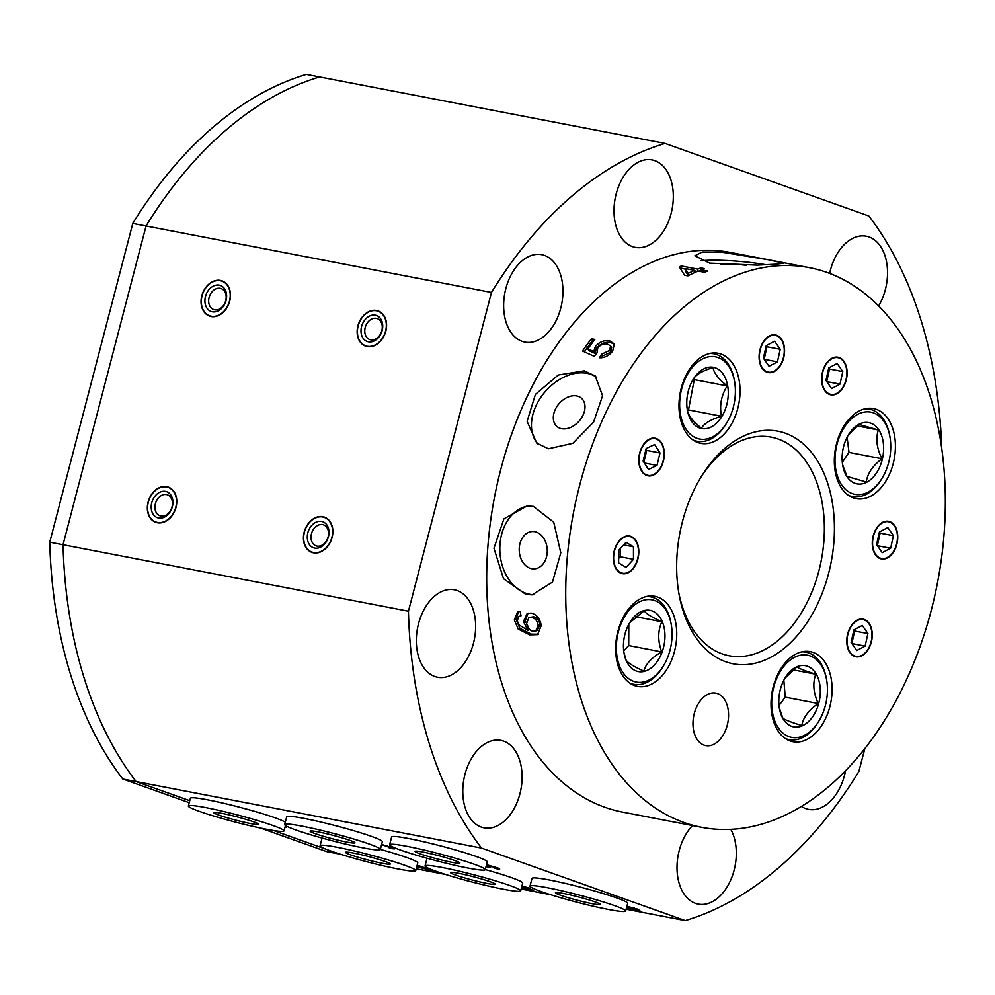 <?xml version="1.0" encoding="UTF-8"?>
<svg xmlns="http://www.w3.org/2000/svg" width="995" height="995" viewBox="0 0 995 995"><rect width="100%" height="100%" fill="white"/><g stroke="black" fill="none" stroke-linecap="round" stroke-linejoin="round"><path stroke-width="1.49" d="M727.245 725.218A26.716 17.375 100.9 0 0 715.815 693.117A26.716 17.375 100.9 0 0 694.286 713.49A26.716 17.375 100.9 0 0 705.716 745.591A26.716 17.375 100.9 0 0 727.245 725.218M538.457 444.491A44.526 31.641 131 0 1 540.857 397.279A44.526 31.641 131 0 1 587.087 373.336A44.526 31.641 131 0 1 596.701 377.391M548.369 448.782L572.784 443.335L593.605 422.104L602.584 395.761L595.259 375.986L584.214 370.849L558.307 374.991L535.409 394.406L527.114 421.358L536.79 443.161L548.369 448.782M576.69 395.948A18.706 13.283 131 0 1 581.441 398.199A18.706 13.283 131 0 1 581.378 418.124A18.706 13.283 131 0 1 561.64 428.683A18.706 13.283 131 0 1 556.889 426.42A18.706 13.283 131 0 1 556.939 406.495A18.706 13.283 131 0 1 576.69 395.948M528.917 505.92A44.526 33.37 -93.3 0 0 499.826 549.153A44.526 33.37 -93.3 0 0 529.539 594.239A44.526 33.37 -93.3 0 0 533.917 594.699M533.37 506.38L527.064 505.957L503.905 518.88L493.968 548.27L503.52 578.717L525.969 594.438L532.126 594.861L552.499 582.087L560.794 552.81L553.742 522.251L533.37 506.38M534.8 531.716A18.706 14.017 -93.3 0 0 532.176 531.529A18.706 14.017 -93.3 0 0 519.216 549.252A18.706 14.017 -93.3 0 0 531.691 568.705A18.706 14.017 -93.3 0 0 534.303 568.879A18.706 14.017 -93.3 0 0 547.275 551.155A18.706 14.017 -93.3 0 0 534.8 531.716M765.951 264.745A44.526 5.473 4.8 0 0 700.965 260.789M768.513 259.794L721.325 252.096L702.283 251.996L694.883 255.765L709.659 263.14L757.282 265.118L776.436 264.16L783.612 263.215L768.513 259.794M746.636 265.391A18.706 2.301 4.8 0 0 720.84 264.658M682.483 521.479A118.442 77.038 -79.1 0 1 702.321 474.951A118.442 77.038 -79.1 0 1 800.652 441.718A118.442 77.038 -79.1 0 1 828.586 573.506A118.442 77.038 -79.1 0 1 750.342 664.15A118.442 77.038 -79.1 0 1 679.199 595.097A118.442 77.038 -79.1 0 1 682.483 521.479M678.851 593.119A111.316 72.399 100.9 0 0 729.186 655.78A111.316 72.399 100.9 0 0 818.885 570.919A111.316 72.399 100.9 0 0 771.262 437.153A111.316 72.399 100.9 0 0 701.264 476.655M518.383 616.912L517.388 620.793L518.544 624.611L527.835 630.308L523.482 621.477L527.188 613.455L531.293 613.119C536.753 614.5 540.074 618.654 541.255 625.581L537.561 634.623L529.788 634.86L518.221 629.089L514.303 619.91L517.587 611.913L520.31 611.44L520.982 615.868L518.383 616.912L520.994 615.519M809.395 267.655L730.355 252.444A284.968 185.344 100.9 0 0 500.721 469.69A284.968 185.344 100.9 0 0 622.634 812.107L701.674 827.318A284.968 185.344 100.9 0 0 931.308 610.072A284.968 185.344 100.9 0 0 809.395 267.655A284.968 185.344 100.9 0 0 579.762 484.913A284.968 185.344 100.9 0 0 701.674 827.318M829.842 706.748A45.857 29.825 100.9 0 0 810.229 651.638A45.857 29.825 100.9 0 0 773.277 686.6A45.857 29.825 100.9 0 0 792.891 741.71A45.857 29.825 100.9 0 0 829.842 706.748M893.162 463.695A45.857 29.825 100.9 0 0 873.535 408.584A45.857 29.825 100.9 0 0 836.584 443.546A45.857 29.825 100.9 0 0 856.197 498.657A45.857 29.825 100.9 0 0 893.162 463.695M737.793 408.373A45.857 29.825 100.9 0 0 718.179 353.275A45.857 29.825 100.9 0 0 681.227 388.237A45.857 29.825 100.9 0 0 700.841 443.347A45.857 29.825 100.9 0 0 737.793 408.373M674.486 651.426A45.857 29.825 100.9 0 0 654.872 596.328A45.857 29.825 100.9 0 0 617.907 631.29A45.857 29.825 100.9 0 0 637.534 686.388A45.857 29.825 100.9 0 0 674.486 651.426M871.048 642.086A18.706 12.164 100.9 0 0 863.051 619.611A18.706 12.164 100.9 0 0 847.976 633.877A18.706 12.164 100.9 0 0 855.974 656.339A18.706 12.164 100.9 0 0 871.048 642.086M896.545 544.228A18.706 12.164 100.9 0 0 888.535 521.753A18.706 12.164 100.9 0 0 873.473 536.006A18.706 12.164 100.9 0 0 881.471 558.481A18.706 12.164 100.9 0 0 896.545 544.228M845.912 380.127A18.706 12.164 100.9 0 0 837.914 357.653A18.706 12.164 100.9 0 0 822.84 371.906A18.706 12.164 100.9 0 0 830.837 394.381A18.706 12.164 100.9 0 0 845.912 380.127M783.363 357.852A18.706 12.164 100.9 0 0 775.354 335.377A18.706 12.164 100.9 0 0 760.292 349.643A18.706 12.164 100.9 0 0 768.289 372.105A18.706 12.164 100.9 0 0 783.363 357.852M663.093 461.108A18.706 12.164 100.9 0 0 655.083 438.633A18.706 12.164 100.9 0 0 640.021 452.899A18.706 12.164 100.9 0 0 648.019 475.361A18.706 12.164 100.9 0 0 663.093 461.108M637.596 558.966A18.706 12.164 100.9 0 0 629.599 536.492A18.706 12.164 100.9 0 0 614.524 550.757A18.706 12.164 100.9 0 0 622.534 573.219A18.706 12.164 100.9 0 0 637.596 558.966M593.804 351.558L595.346 346.583C599.512 341.907 604.239 339.979 609.549 340.8L614.301 343.909L612.709 351.011C609.139 355.675 604.736 357.926 599.487 357.752L601.49 354.27L609.661 350.389L610.557 345.874L607.286 344.059C603.654 343.374 600.482 344.718 597.746 348.088L596.963 353.014L594.276 356.359L582.523 350.999A284.968 185.344 -79.1 0 1 591.44 338.785L594.848 339.444A284.968 185.344 100.9 0 0 587.858 348.909L593.804 351.558L594.873 353.324L596.44 348.374L595.346 346.583M698.142 271.038A284.968 185.344 100.9 0 0 687.931 275.864L684.523 275.205L679.299 266.847A284.968 185.344 -79.1 0 1 681.413 265.964L697.756 269.123A284.968 185.344 -79.1 0 1 700.791 267.916L704.186 268.575A284.968 185.344 100.9 0 0 701.164 269.769L707.644 271.013A284.968 185.344 100.9 0 0 704.622 272.282L698.142 271.038M601.477 357.765L602.547 356.011L601.49 354.27M602.547 356.011L610.756 352.193L609.661 350.389M610.756 352.193L611.626 347.641L610.557 345.874M584.264 351.795L592.46 340.477L591.44 338.785M592.46 340.477L593.853 340.738M594.873 353.324L588.94 350.688L587.858 348.909M596.44 348.374C600.57 343.636 605.271 341.658 610.544 342.442L609.549 340.8M610.544 342.442L614.487 344.369M538.307 634.213L531.367 634.151L519.9 628.342L516.057 619.139L514.303 619.91M516.057 619.139L518.47 611.614M523.482 621.477L525.236 620.706L529.527 629.561L527.835 630.308M525.236 620.706L528.059 613.144M531.367 634.151L529.788 634.86M519.9 628.342L518.221 629.089M535.745 630.992L537.449 630.233L539.986 624.549C539.178 620.096 536.989 617.497 533.432 616.751L528.842 617.708L526.654 623.268C527.35 627.621 529.427 630.295 532.885 631.278L535.745 630.992L538.196 625.146C537.362 620.78 535.198 618.231 531.716 617.509L528.855 617.708M533.432 616.751L531.716 617.509M539.986 624.549L538.22 625.333M680.605 268.874L681.65 268.414L681.413 265.964M681.65 268.414L685.219 269.11M694.796 270.951L697.259 271.424M697.955 271.125L697.756 269.123M698.863 271.175L701.002 270.23L700.791 267.916M701.351 271.66L701.164 269.769M694.933 272.456L694.734 270.379L685.169 268.538L685.406 271.063L688.353 275.64M688.44 275.603L688.217 273.364A284.968 185.344 -79.1 0 1 694.734 270.379M685.169 268.538L688.217 273.364M846.894 369.431A19.141 12.45 100.9 0 0 846.72 368.324A19.141 12.45 100.9 0 0 831.546 358.474A19.141 12.45 100.9 0 0 821.858 382.602A19.141 12.45 100.9 0 0 830.377 394.729A19.141 12.45 100.9 0 0 842.976 387.739A19.141 12.45 100.9 0 0 846.894 369.431M839.991 384.132L842.777 371.595L837.168 363.474L828.76 367.901L825.974 380.438L831.584 388.56L839.991 384.132L826.77 381.595M826.721 381.52L829.494 369.033L842.777 371.595M829.494 369.033L828.748 367.963M637.098 542.822A19.141 12.45 100.9 0 0 619.674 540.223A19.141 12.45 100.9 0 0 615.034 566.889A19.141 12.45 100.9 0 0 634.661 566.59A19.141 12.45 100.9 0 0 638.404 547.163A19.141 12.45 100.9 0 0 637.098 542.822M633.479 559.327L633.467 546.777L626.054 542.312L618.641 550.397L618.654 562.934L626.079 567.411L633.479 559.327L620.196 556.777L620.196 548.705M623.678 544.899L633.467 546.777M618.654 558.456L620.196 556.777M656.091 438.434A19.141 12.45 100.9 0 0 639.636 453.235A19.141 12.45 100.9 0 0 647.024 475.573A19.141 12.45 100.9 0 0 660.158 468.732A19.141 12.45 100.9 0 0 663.889 449.305A19.141 12.45 100.9 0 0 656.091 438.434M660.008 452.961L654.598 444.529L646.141 448.583L643.106 461.046L648.516 469.466L656.961 465.424L660.008 452.961L646.725 450.399L645.979 449.242M643.84 462.202L646.725 450.399M644.362 462.998L656.961 465.424M897.527 533.531A19.141 12.45 100.9 0 0 897.341 532.424A19.141 12.45 100.9 0 0 882.179 522.574A19.141 12.45 100.9 0 0 872.491 546.703A19.141 12.45 100.9 0 0 880.998 558.842A19.141 12.45 100.9 0 0 893.609 551.852A19.141 12.45 100.9 0 0 897.527 533.531M890.625 548.233L893.41 535.696L887.789 527.574L879.393 532.002L876.595 544.539L882.217 552.66L890.625 548.233L877.403 545.695M877.341 545.621L880.127 533.146L893.41 535.696M880.127 533.146L879.381 532.064M784.346 347.155A19.141 12.45 100.9 0 0 784.159 346.049A19.141 12.45 100.9 0 0 768.998 336.198A19.141 12.45 100.9 0 0 759.309 360.327A19.141 12.45 100.9 0 0 767.817 372.466A19.141 12.45 100.9 0 0 780.428 365.476A19.141 12.45 100.9 0 0 784.346 347.155M777.443 361.869L780.229 349.32L774.607 341.21L766.212 345.626L763.414 358.163L769.035 366.284L777.443 361.869L764.222 359.319M764.172 359.245L766.946 346.77L780.229 349.32M766.946 346.77L766.2 345.688M872.03 631.39A19.141 12.45 100.9 0 0 871.856 630.283A19.141 12.45 100.9 0 0 856.683 620.432A19.141 12.45 100.9 0 0 846.994 644.561A19.141 12.45 100.9 0 0 855.513 656.7A19.141 12.45 100.9 0 0 868.113 649.71A19.141 12.45 100.9 0 0 872.03 631.39M865.128 646.103L867.914 633.554L862.304 625.445L853.897 629.86L851.111 642.397L856.72 650.519L865.128 646.103L851.907 643.554M851.857 643.479L854.63 631.004L867.914 633.554M854.63 631.004L853.884 629.922M211.064 316.522A18.706 14.129 -70.4 0 0 229.422 302.194A18.706 14.129 -70.4 0 0 222.047 280.851A18.706 14.129 -70.4 0 0 220.467 280.428A18.706 14.129 -70.4 0 0 202.109 294.756A18.706 14.129 -70.4 0 0 209.497 316.087A18.706 14.129 -70.4 0 0 211.064 316.522M157.347 522.761A18.706 14.129 -70.4 0 0 175.705 508.433A18.706 14.129 -70.4 0 0 168.317 487.09A18.706 14.129 -70.4 0 0 166.75 486.667A18.706 14.129 -70.4 0 0 148.392 500.995A18.706 14.129 -70.4 0 0 155.78 522.325A18.706 14.129 -70.4 0 0 157.347 522.761M367.167 346.558A18.706 14.129 -70.4 0 0 385.525 332.231A18.706 14.129 -70.4 0 0 378.137 310.9A18.706 14.129 -70.4 0 0 376.57 310.477A18.706 14.129 -70.4 0 0 358.212 324.793A18.706 14.129 -70.4 0 0 365.588 346.136A18.706 14.129 -70.4 0 0 367.167 346.558M313.45 552.797A18.706 14.129 -70.4 0 0 331.795 538.469A18.706 14.129 -70.4 0 0 324.42 517.139A18.706 14.129 -70.4 0 0 322.84 516.703A18.706 14.129 -70.4 0 0 304.495 531.031A18.706 14.129 -70.4 0 0 311.87 552.374A18.706 14.129 -70.4 0 0 313.45 552.797M464.976 774.334A44.526 28.954 100.9 0 0 484.03 827.828A44.526 28.954 100.9 0 0 519.912 793.886A44.526 28.954 100.9 0 0 500.858 740.392A44.526 28.954 100.9 0 0 464.976 774.334M418.522 623.741A44.526 28.954 100.9 0 0 437.576 677.247A44.526 28.954 100.9 0 0 473.458 643.292A44.526 28.954 100.9 0 0 454.404 589.799A44.526 28.954 100.9 0 0 418.522 623.741M505.833 288.612A44.526 28.954 100.9 0 0 524.875 342.106A44.526 28.954 100.9 0 0 560.757 308.164A44.526 28.954 100.9 0 0 541.715 254.658A44.526 28.954 100.9 0 0 505.833 288.612M616.191 193.863A44.526 28.954 100.9 0 0 635.245 247.369A44.526 28.954 100.9 0 0 671.127 213.427A44.526 28.954 100.9 0 0 652.073 159.921A44.526 28.954 100.9 0 0 616.191 193.863M878.635 305.975A44.526 28.954 100.9 0 0 885.339 289.707A44.526 28.954 100.9 0 0 866.297 236.201A44.526 28.954 100.9 0 0 830.415 270.155A44.526 28.954 100.9 0 0 829.643 273.426M801.448 806.41A44.526 28.954 100.9 0 0 808.612 809.37A44.526 28.954 100.9 0 0 844.494 775.428A44.526 28.954 100.9 0 0 845.526 770.764M692.545 825.564A44.526 28.954 100.9 0 0 679.199 850.613A44.526 28.954 100.9 0 0 698.241 904.119A44.526 28.954 100.9 0 0 734.123 870.177A44.526 28.954 100.9 0 0 730.827 829.357M521.915 886.159L530.497 888.274L524.029 887.03L533.606 890.438L521.554 887.565M626.116 909.231L685.269 920.611L481.505 848.063L136.104 781.585L189.746 800.689L136.104 781.585A400.736 260.64 -79.1 0 1 63.033 544.738L408.435 611.216L491.468 292.455A400.736 260.64 -79.1 0 1 665.058 143.429L868.809 215.965A400.736 260.64 -79.1 0 1 941.768 448.782M273.538 830.514L326.472 849.369L273.538 830.514M260.516 828.051L326.571 851.571L340.725 854.295M416.221 868.834L445.673 874.493M521.169 889.032L550.621 894.704M285.13 826.658L286.597 827.181L285.067 826.882M416.843 866.446L427.539 869.332L417.067 865.613L420.188 866.16L434.554 871.284L416.756 866.782M626.502 907.763L627.77 908.012L626.527 907.689M626.937 906.072L639.835 910.313M637.098 909.007C641.476 910.761 639.785 910.86 632.024 909.293L626.402 908.149M381.632 844.469L392.092 847.516C395.761 848.872 395.537 849.208 391.433 848.511L388.274 847.441C390.873 847.889 391.097 847.703 388.921 846.894L381.545 844.805M392.092 847.516C395.761 848.872 395.537 849.208 391.433 848.511L391.719 847.392M388.274 847.441C390.873 847.889 391.097 847.703 388.921 846.894L389.02 846.509M486.58 864.705L497.052 867.727C500.796 869.095 500.572 869.431 496.381 868.71L493.221 867.64C495.883 868.113 496.132 867.938 493.968 867.13L486.493 865.028M497.052 867.727C500.796 869.095 500.572 869.431 496.381 868.71L496.679 867.59M493.221 867.64C495.883 868.113 496.132 867.938 493.968 867.13L494.067 866.744M486.207 866.11L490.647 867.565L486.095 866.583M491.468 292.455L146.066 225.977L63.033 544.738L146.066 225.977A400.736 260.64 -79.1 0 1 319.656 76.938L665.058 143.429M864.842 748.601L858.847 771.585A400.736 260.64 -79.1 0 1 685.269 920.611M481.505 848.063A400.736 260.64 -79.1 0 1 408.435 611.216M526.852 888.037L521.753 886.781M521.641 887.241L526.716 888.547M626.576 907.49L632.82 908.982C636.327 909.629 636.812 909.467 634.25 908.497L626.85 906.408M634.35 908.099L635.942 909.293L636.103 908.659M485.286 869.642L487.301 861.919A49.427 3.719 -165.4 0 0 485.51 860.327A49.427 3.719 -165.4 0 0 433.372 844.058A49.427 3.719 -165.4 0 0 391.644 836.994L389.63 844.73A49.427 3.719 -165.4 0 0 391.433 846.322A49.427 3.719 -165.4 0 0 443.571 862.578A49.427 3.719 -165.4 0 0 485.286 869.642A49.427 3.719 -165.4 0 0 483.495 868.063A49.427 3.719 -165.4 0 0 431.357 851.795A49.427 3.719 -165.4 0 0 389.63 844.73M459.031 862.279A23.159 1.741 -165.4 0 0 435.437 854.867A23.159 1.741 -165.4 0 0 415.151 851.247A23.159 1.741 -165.4 0 0 415.898 852.093A23.159 1.741 -165.4 0 0 441.158 859.916A23.159 1.741 -165.4 0 0 459.839 862.876A23.159 1.741 -165.4 0 0 459.031 862.279M376.483 310.776A18.395 13.905 -70.4 0 0 358.15 325.875A18.395 13.905 -70.4 0 0 367.242 346.26A18.395 13.905 -70.4 0 0 385.587 331.161A18.395 13.905 -70.4 0 0 376.483 310.776M375.339 315.204A13.806 10.435 109.6 0 1 382.167 330.502A13.806 10.435 109.6 0 1 368.399 341.832A13.806 10.435 109.6 0 1 361.571 326.534A13.806 10.435 109.6 0 1 375.339 315.204M370.712 339.842A11.132 8.408 -70.4 0 0 381.645 331.323A11.132 8.408 -70.4 0 0 377.242 318.611A11.132 8.408 -70.4 0 0 376.309 318.363A11.132 8.408 -70.4 0 0 365.389 326.895A11.132 8.408 -70.4 0 0 369.779 339.594A11.132 8.408 -70.4 0 0 370.712 339.842M306.746 526.355A18.395 13.905 -70.4 0 0 309.221 550.608A18.395 13.905 -70.4 0 0 329.544 543.158A18.395 13.905 -70.4 0 0 327.069 518.905A18.395 13.905 -70.4 0 0 306.746 526.355M309.594 528.444A13.806 10.435 109.6 0 1 324.843 522.86A13.806 10.435 109.6 0 1 326.696 541.056A13.806 10.435 109.6 0 1 311.447 546.653A13.806 10.435 109.6 0 1 309.594 528.444M326.696 540.422A11.132 8.408 -70.4 0 0 323.524 524.85A11.132 8.408 -70.4 0 0 312.89 530.26A11.132 8.408 -70.4 0 0 316.062 545.832A11.132 8.408 -70.4 0 0 326.696 540.422M520.696 890.836A49.427 3.719 -165.4 0 0 514.962 887.453A49.427 3.719 -165.4 0 0 461.605 871.732A49.427 3.719 -165.4 0 0 425.039 865.924A49.427 3.719 -165.4 0 0 430.785 869.307A49.427 3.719 -165.4 0 0 484.142 885.028A49.427 3.719 -165.4 0 0 520.696 890.836L522.711 883.1A49.427 3.719 -165.4 0 0 516.977 879.717A49.427 3.719 -165.4 0 0 485.299 869.593M492.587 882.627A23.159 1.741 -165.4 0 0 468.421 875.463A23.159 1.741 -165.4 0 0 450.561 872.428A23.159 1.741 -165.4 0 0 453.16 874.132A23.159 1.741 -165.4 0 0 478.968 881.694A23.159 1.741 -165.4 0 0 495.249 884.07A23.159 1.741 -165.4 0 0 492.587 882.627M415.748 870.637A49.427 3.719 -165.4 0 0 347.491 849.419A49.427 3.719 -165.4 0 0 320.091 845.725A49.427 3.719 -165.4 0 0 388.361 866.943A49.427 3.719 -165.4 0 0 415.748 870.637L417.763 862.901A49.427 3.719 -165.4 0 0 380.351 849.394A49.427 3.719 -165.4 0 0 350.053 837.952A49.427 3.719 -165.4 0 0 296.908 825.203A49.427 3.719 -165.4 0 0 284.682 824.532A49.427 3.719 -165.4 0 0 314.967 836.024A49.427 3.719 -165.4 0 0 368.113 848.772A49.427 3.719 -165.4 0 0 380.339 849.444L382.354 841.708A49.427 3.719 -165.4 0 0 352.068 830.216A49.427 3.719 -165.4 0 0 298.923 817.467A49.427 3.719 -165.4 0 0 286.697 816.795L284.682 824.532M358.349 854.071A23.159 1.741 -165.4 0 0 345.613 852.23A23.159 1.741 -165.4 0 0 355.041 856.322A23.159 1.741 -165.4 0 0 377.491 862.279A23.159 1.741 -165.4 0 0 390.301 863.871A23.159 1.741 -165.4 0 0 358.349 854.071M285.291 822.218A49.427 3.719 -165.4 0 0 270.267 816.161A49.427 3.719 -165.4 0 0 219.211 802.268A49.427 3.719 -165.4 0 0 190.381 798.251L188.366 805.987A49.427 3.719 -165.4 0 0 204.149 813.002A49.427 3.719 -165.4 0 0 255.205 826.895A49.427 3.719 -165.4 0 0 284.023 830.912A49.427 3.719 -165.4 0 0 268.252 823.897A49.427 3.719 -165.4 0 0 217.196 810.005A49.427 3.719 -165.4 0 0 188.366 805.987M251.213 820.999A23.159 1.741 -165.4 0 0 228.079 814.669A23.159 1.741 -165.4 0 0 213.888 812.505A23.159 1.741 -165.4 0 0 221.176 815.9A23.159 1.741 -165.4 0 0 245.864 822.579A23.159 1.741 -165.4 0 0 258.576 824.146A23.159 1.741 -165.4 0 0 251.213 820.999M315.838 831.472A23.159 1.741 -165.4 0 0 310.204 831.036A23.159 1.741 -165.4 0 0 323.512 836.31A23.159 1.741 -165.4 0 0 349.195 842.504A23.159 1.741 -165.4 0 0 354.892 842.678A23.159 1.741 -165.4 0 0 339.942 837.218A23.159 1.741 -165.4 0 0 315.838 831.472M625.656 911.034L627.671 903.311A49.427 3.719 -165.4 0 0 614.686 897.241A49.427 3.719 -165.4 0 0 562.648 882.814A49.427 3.719 -165.4 0 0 532.014 878.386L529.999 886.122A49.427 3.719 -165.4 0 0 542.971 892.192A49.427 3.719 -165.4 0 0 595.01 906.619A49.427 3.719 -165.4 0 0 625.656 911.034A49.427 3.719 -165.4 0 0 612.671 904.965A49.427 3.719 -165.4 0 0 560.633 890.55A49.427 3.719 -165.4 0 0 529.999 886.122M594.152 901.569A23.159 1.741 -165.4 0 0 570.57 895.002A23.159 1.741 -165.4 0 0 555.508 892.639A23.159 1.741 -165.4 0 0 561.503 895.587A23.159 1.741 -165.4 0 0 586.664 902.527A23.159 1.741 -165.4 0 0 600.196 904.268A23.159 1.741 -165.4 0 0 594.152 901.569M204.373 290.067A18.395 13.905 -70.4 0 0 206.848 314.32A18.395 13.905 -70.4 0 0 227.158 306.87A18.395 13.905 -70.4 0 0 224.696 282.617A18.395 13.905 -70.4 0 0 204.373 290.067M207.221 292.169A13.806 10.435 109.6 0 1 222.47 286.572A13.806 10.435 109.6 0 1 224.323 304.781A13.806 10.435 109.6 0 1 209.074 310.365A13.806 10.435 109.6 0 1 207.221 292.169M224.31 304.147A11.132 8.408 -70.4 0 0 221.151 288.575A11.132 8.408 -70.4 0 0 210.517 293.973A11.132 8.408 -70.4 0 0 213.689 309.544A11.132 8.408 -70.4 0 0 224.31 304.147M150.655 496.306A18.395 13.905 -70.4 0 0 153.118 520.559A18.395 13.905 -70.4 0 0 173.441 513.109A18.395 13.905 -70.4 0 0 170.978 488.856A18.395 13.905 -70.4 0 0 150.655 496.306M153.491 498.408A13.806 10.435 109.6 0 1 168.752 492.811A13.806 10.435 109.6 0 1 170.605 511.007A13.806 10.435 109.6 0 1 155.344 516.604A13.806 10.435 109.6 0 1 153.491 498.408M170.593 510.385A11.132 8.408 -70.4 0 0 167.434 494.813A11.132 8.408 -70.4 0 0 156.8 500.211A11.132 8.408 -70.4 0 0 159.959 515.783A11.132 8.408 -70.4 0 0 170.593 510.385M784.893 678.291L796.871 666.936C799.097 668.565 805.39 670.991 815.763 674.212C812.554 683.117 813.375 692.893 818.226 703.527C808.724 710.094 803.239 717.445 801.783 725.554C791.522 722.382 785.217 719.957 782.891 718.278L779.284 707.681M782.953 718.564A31.168 20.273 -79.1 0 1 779.483 708.826A31.168 20.273 -79.1 0 1 785.565 677.197A31.168 20.273 -79.1 0 1 816.174 674.025A31.168 20.273 -79.1 0 1 812.019 717.631A31.168 20.273 -79.1 0 1 782.953 718.564M777.257 726.188A41.852 27.226 100.9 0 0 818.363 721.922A41.852 27.226 100.9 0 0 826.546 679.461A41.852 27.226 100.9 0 0 821.87 666.389A41.852 27.226 100.9 0 0 782.841 667.633A41.852 27.226 100.9 0 0 777.257 726.188M801.709 651.849A44.526 28.954 -79.1 0 1 805.987 652.185A44.526 28.954 -79.1 0 1 821.298 664.1A44.526 28.954 -79.1 0 1 826.273 678.005L826.546 679.461M818.363 721.922L817.579 723.178A44.526 28.954 -79.1 0 1 789.159 739.633A44.526 28.954 -79.1 0 1 785.067 738.352M793.027 669.834L815.763 674.212M779.01 705.53L785.254 697.172L783.836 680.232M785.254 697.172L818.226 703.527M629.599 622.87L644.113 610.768C646.004 613.654 651.912 617.31 661.837 621.751C657.77 630.942 657.72 640.991 661.687 651.912C651.762 657.471 645.805 663.864 643.815 671.09C633.89 666.65 627.982 662.993 626.091 660.108L623.964 652.596M626.303 629.885A31.168 20.273 -79.1 0 1 630.208 621.887A31.168 20.273 -79.1 0 1 657.272 614.164A31.168 20.273 -79.1 0 1 662.11 652.061A31.168 20.273 -79.1 0 1 641.352 671.812A31.168 20.273 -79.1 0 1 624.114 653.504A31.168 20.273 -79.1 0 1 626.303 629.885M620.171 626.079A41.852 27.226 100.9 0 0 626.663 676.973A41.852 27.226 100.9 0 0 663.006 666.613A41.852 27.226 100.9 0 0 668.242 655.867A41.852 27.226 100.9 0 0 671.177 624.151A41.852 27.226 100.9 0 0 648.043 599.562A41.852 27.226 100.9 0 0 620.171 626.079M663.006 666.613L662.21 667.869A44.526 28.954 -79.1 0 1 633.803 684.311A44.526 28.954 -79.1 0 1 629.698 683.03M623.728 650.917L628.716 645.556L661.687 651.912M635.419 616.664L661.837 621.751M628.716 645.556L628.815 624.263M646.352 596.54A44.526 28.954 -79.1 0 1 650.63 596.863A44.526 28.954 -79.1 0 1 670.916 622.696L671.177 624.151M848.2 435.25L859.021 424.417L878.349 429.977C875.525 438.708 876.732 448.31 881.968 458.757C872.752 465.648 867.516 473.396 866.259 481.966L846.932 476.406L842.578 464.553M882.403 458.857A31.168 20.273 -79.1 0 1 861.931 483.868A31.168 20.273 -79.1 0 1 842.79 465.772A31.168 20.273 -79.1 0 1 843.35 447.613A31.168 20.273 -79.1 0 1 848.872 434.143A31.168 20.273 -79.1 0 1 874.406 425.139A31.168 20.273 -79.1 0 1 882.403 458.857M889.095 460.784A41.852 27.226 100.9 0 0 889.853 436.407A41.852 27.226 100.9 0 0 864.145 412.104A41.852 27.226 100.9 0 0 836.658 445.685A41.852 27.226 100.9 0 0 847.404 490.97A41.852 27.226 100.9 0 0 881.682 478.869A41.852 27.226 100.9 0 0 889.095 460.784M865.028 408.796A44.526 28.954 -79.1 0 1 869.294 409.132A44.526 28.954 -79.1 0 1 889.58 434.952L889.853 436.407M857.155 425.897L878.349 429.977M842.305 462.289L848.996 452.402L847.093 437.29M848.996 452.402L881.968 458.757M881.682 478.869L880.886 480.125A44.526 28.954 -79.1 0 1 852.466 496.58A44.526 28.954 -79.1 0 1 848.374 495.299M693.092 379.505C695.679 374.792 702.333 370.812 713.067 367.578C713.776 372.926 718.502 379.045 727.245 385.948C721.313 395.189 719.385 405.288 721.462 416.246C710.84 419.417 704.186 423.397 701.487 428.173C692.744 421.283 688.018 415.151 687.309 409.803M693.192 379.356A31.168 20.273 -79.1 0 1 693.515 378.834A31.168 20.273 -79.1 0 1 722.693 373.486A31.168 20.273 -79.1 0 1 721.848 416.482A31.168 20.273 -79.1 0 1 687.433 410.45A31.168 20.273 -79.1 0 1 693.192 379.356M688.279 372.988A41.852 27.226 100.9 0 0 687.135 430.735A41.852 27.226 100.9 0 0 726.313 423.559A41.852 27.226 100.9 0 0 726.76 422.85A41.852 27.226 100.9 0 0 734.497 381.097A41.852 27.226 100.9 0 0 688.279 372.988M726.313 423.559L725.529 424.815A44.526 28.954 -79.1 0 1 697.109 441.258A44.526 28.954 -79.1 0 1 693.018 439.977M687.446 410.525L688.49 409.903L721.462 416.246M688.49 409.903L694.274 379.605L693.59 378.722M694.274 379.605L727.245 385.948M709.659 353.486A44.526 28.954 -79.1 0 1 713.937 353.81A44.526 28.954 -79.1 0 1 734.223 379.642L734.497 381.097M132.783 223.415A400.736 260.64 -79.1 0 1 306.373 74.389L319.656 76.938A400.736 260.64 -79.1 0 0 146.066 225.977L132.783 223.415L49.75 542.175L63.033 544.738A400.736 260.64 -79.1 0 0 136.104 781.585L122.82 779.035A400.736 260.64 -79.1 0 1 49.75 542.175M189.237 802.679L122.82 779.035M427.042 858.237L425.039 865.924M322.094 838.039L320.091 845.725M285.441 825.489L284.023 830.912"/></g></svg>
